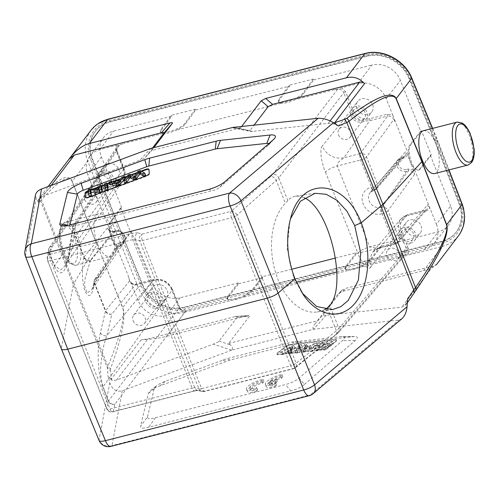 <?xml version="1.0" encoding="UTF-8"?>
<svg xmlns="http://www.w3.org/2000/svg" width="499" height="499" viewBox="0 0 499 499"><rect width="100%" height="100%" fill="white"/><g stroke="black" fill="none" stroke-linecap="round" stroke-linejoin="round"><path stroke-width="0.37" stroke-dasharray="2.5 1.87" d="M286.014 346.886A4.023 1.129 158.2 0 1 291.304 344.772L335.322 340.05A4.023 1.129 158.2 0 1 336.706 340.349A4.023 1.129 158.2 0 1 335.902 341.528L327.675 347.815A4.023 1.129 158.2 0 1 322.385 349.93L278.373 354.652A4.023 1.129 158.2 0 1 276.982 354.352A4.023 1.129 158.2 0 1 277.787 353.173L286.014 346.886L285.84 346.437L277.606 352.724A4.023 1.129 -21.8 0 0 276.808 353.903A4.023 1.129 -21.8 0 0 278.192 354.203L322.211 349.481A4.023 1.129 -21.8 0 0 327.494 347.373L335.721 341.079A4.023 1.129 -21.8 0 0 336.526 339.9A4.023 1.129 -21.8 0 0 335.141 339.601L291.123 344.322A4.023 1.129 -21.8 0 0 285.84 346.437M147.561 416.815L154.166 388.777L156.337 385.92C158.32 384.336 161.408 382.764 165.599 381.199L226.914 358.656L291.503 342.146L341.821 336.551C345.308 336.576 345.501 337.948 342.408 340.661L299.076 378.086C295.77 380.887 291.235 383.039 285.472 384.542L155.513 417.757C149.812 419.185 147.161 418.873 147.561 416.815L140.593 426.289C140.188 428.354 142.839 428.666 148.546 427.238L290.811 390.873L285.472 384.542M274.425 384.292A12.575 3.518 158.2 0 1 265.387 384.336A12.575 3.518 158.2 0 1 270.159 379.128A12.575 3.518 158.2 0 1 281.923 374.462L280.787 375.959A8.801 2.464 -21.8 0 0 270.021 380.868L276.515 379.209L275.386 380.687L268.886 382.346A8.801 2.464 -21.8 0 0 268.886 382.933A8.801 2.464 -21.8 0 0 275.567 382.802L274.425 384.292L275.323 386.538A12.575 3.518 158.2 0 1 266.285 386.575A12.575 3.518 158.2 0 1 271.057 381.373A12.575 3.518 158.2 0 1 282.821 376.708L281.923 374.462M255.507 389.133A12.575 3.518 158.2 0 1 246.462 389.17A12.575 3.518 158.2 0 1 251.24 383.962A12.575 3.518 158.2 0 1 263.004 379.302L261.863 380.793A8.801 2.464 -21.8 0 0 253.455 384.037A8.801 2.464 -21.8 0 0 249.968 387.767A8.801 2.464 -21.8 0 0 256.642 387.636L255.507 389.133L256.405 391.372A12.575 3.518 158.2 0 1 247.361 391.416A12.575 3.518 158.2 0 1 252.138 386.207A12.575 3.518 158.2 0 1 263.902 381.542L263.004 379.302M331.96 343.823L318.817 349.481L325.286 344.541L323.67 344.715L315.443 351.003L317.171 350.816L330.301 345.165L323.845 350.098L325.454 349.93L333.681 343.636L331.96 343.823L331.062 341.584L332.789 341.397L333.681 343.636M332.789 341.397L324.556 347.684L322.947 347.859L329.409 342.919L316.272 348.576L317.171 350.816M316.272 348.576L314.545 348.757L315.443 351.003M329.409 342.919L330.301 345.165M322.947 347.859L323.845 350.098M324.556 347.684L325.454 349.93M314.545 348.757L322.778 342.47L324.387 342.295L317.919 347.242L318.817 349.481M317.919 347.242L331.062 341.584M324.387 342.295L325.286 344.541M322.778 342.47L323.67 344.715M310.815 351.496L312.499 351.321L320.726 345.027L319.042 345.208L310.815 351.496L309.916 349.256L318.144 342.969L319.042 345.208M318.144 342.969L319.828 342.788L311.601 349.075L312.499 351.321M311.601 349.075L309.916 349.256M319.828 342.788L320.726 345.027M305.613 348.028L309.218 346.144L304.914 346.605L303.916 348.265A15.525 4.341 158.2 0 1 303.005 349.431A29.959 8.383 158.2 0 1 305.619 348.028L306.511 350.273A29.959 8.383 -21.8 0 0 303.91 351.67M302.999 349.437L303.897 351.676A15.525 4.341 -21.8 0 0 304.814 350.51L305.806 348.851L310.116 348.389L306.511 350.273M304.914 346.605L305.806 348.851M309.218 346.144L310.116 348.389M311.526 347.653L306.211 348.227L307.309 346.468L305.519 346.662L302.169 352.425L303.985 352.232L317.414 345.383L315.499 345.589L311.526 347.653L310.627 345.414L314.601 343.349L315.499 345.589M314.601 343.349L316.516 343.144L303.086 349.986L303.985 352.232M303.086 349.986L301.277 350.186L302.169 352.425M316.516 343.144L317.414 345.383M301.277 350.186L304.627 344.416L306.411 344.229L305.313 345.982L306.211 348.227M305.313 345.982L310.627 345.414M306.411 344.229L307.309 346.468M304.627 344.416L305.519 346.662M290.593 353.011A36.558 10.229 -21.8 0 0 291.254 352.232L294.759 347.815L293.038 348.003L281.436 354.652L283.164 354.465L290.493 350.136A51.017 14.271 -21.8 0 0 292.713 348.789A120.677 33.764 -21.8 0 0 291.759 349.893L288.622 353.878L290.655 353.66L296.805 350.192A33.396 9.344 -21.8 0 0 300.541 347.953A52.052 14.565 -21.8 0 0 299.381 349.25L296.082 353.08L297.778 352.899L302.525 346.986L300.897 347.154L291.952 352.238A42.758 11.964 -21.8 0 0 290.593 353.011L289.694 350.772A42.758 11.964 158.2 0 1 291.054 349.992L300.005 344.915L300.897 347.154M292.713 348.789L291.815 346.549A51.017 14.271 158.2 0 1 289.595 347.897L282.266 352.225L283.164 354.465M282.266 352.225L280.544 352.406L281.436 354.652M300.005 344.915L301.627 344.74L296.88 350.654L295.19 350.834L298.483 347.011A52.052 14.565 158.2 0 1 299.643 345.707A33.396 9.344 158.2 0 1 295.907 347.946L289.757 351.421L287.73 351.639L290.867 347.647L291.765 349.893M290.867 347.653A120.677 33.764 158.2 0 1 291.815 346.549M287.73 351.639L288.622 353.878M289.757 351.421L290.655 353.66M299.643 345.707L300.541 347.953M298.483 347.011L299.375 349.25M295.19 350.834L296.082 353.08M296.88 350.654L297.778 352.899M301.627 344.74L302.525 346.986M280.544 352.406L292.146 345.757L293.861 345.576L290.356 349.986A36.558 10.229 158.2 0 1 289.694 350.772M293.861 345.576L294.759 347.815M292.146 345.757L293.038 348.003M299.076 378.086L304.409 384.417C301.103 387.218 296.574 389.37 290.811 390.873M304.409 384.417L355.113 340.63C358.207 337.917 358.014 336.544 354.527 336.519L297.267 342.863L229.958 360.066L159.749 385.908C155.557 387.474 152.469 389.045 150.486 390.63L148.315 393.486L140.593 426.289M401.994 318.63L398.888 320.084L313.578 329.234L231.561 350.204C233.058 348.508 232.696 346.749 230.488 344.909L228.667 343.455L249.325 316.372L237.212 317.283L236.538 316.366L235.004 316.653L147.929 338.908L141.205 339.831C150.929 339.308 159.331 338.154 166.41 336.376L184.823 312.237C167.227 317.139 145.078 305.301 138.192 287.312L87.73 161.152C83.526 149.625 84.649 139.308 91.105 130.202L97.86 123.796M237.212 317.283L219.042 341.098C218.325 341.965 216.441 342.969 213.372 344.123L116.504 380.095L112.269 380.512L108.539 377.294L107.821 375.404A232.721 39.702 70.6 0 0 107.541 368.206L107.934 366.135C120.583 335.428 125.486 315.948 122.66 307.683A5.034 1.391 -22.3 0 1 122.773 307.515L96.987 244.591L122.66 307.683M249.325 316.372L248.652 315.462L247.117 315.742L166.41 336.376M458.519 235.74C454.352 241.104 448.832 244.691 441.958 246.512L423.545 270.651L342.838 291.279L338.777 293.169L315.574 323.159L323.508 314.395L342.083 290.137L346.144 288.247L433.219 265.986L436.687 264.358M423.545 270.651C430.281 268.905 434.623 266.859 436.569 264.514M130.083 174.307L130.975 176.552L128.904 177.326L128.006 175.08M128.904 177.326L124.738 183.089M145.664 175.317L141.049 172.81L138.853 173.627L135.622 178.043A36.558 10.229 -21.8 0 0 135.179 178.704A42.758 11.964 -21.8 0 0 134.636 178.411L130.975 176.552M140.15 170.571L141.049 172.81M137.955 171.388L138.853 173.627M134.281 176.459L135.179 178.704M115.855 182.491L116.754 184.736L114.97 184.231L120.484 182.179L118.818 184.012A15.525 4.341 -21.8 0 0 117.964 185.16A29.959 8.383 -21.8 0 0 116.747 184.736M119.585 179.939L120.484 182.179M114.071 181.985L114.97 184.231M117.065 182.921L117.964 185.166M113.373 181.792L114.265 184.037L112.281 183.495L111.383 181.256M112.281 183.495L109.824 184.405M125.062 178.748L122.773 179.603L121.076 181.505L114.265 184.037M121.875 177.357L122.773 179.603M120.178 179.266L121.076 181.505M107.734 185.185L105.582 185.984L105.882 190.094M104.684 183.738L105.582 185.984M88.086 189.907L88.984 192.146L89.277 196.257M90.294 189.084L91.192 191.329L88.984 192.146M98.846 185.909L99.744 188.154L99.975 191.379L99.076 189.14M99.975 191.379L91.192 191.329M101.808 187.387L99.744 188.154M148.964 169.541A4.023 1.129 158.2 0 1 149.107 169.716A4.023 1.129 158.2 0 1 149.126 169.81L149.426 173.92A4.023 1.129 158.2 0 1 145.752 176.49L89.365 197.429A4.023 1.129 158.2 0 1 85.541 197.754A4.023 1.129 158.2 0 1 85.516 197.654L85.504 197.473M88.186 191.26A4.023 1.129 158.2 0 1 88.897 190.974L93.924 189.109M98.939 187.244L101.391 186.333M104.784 185.073L107.316 184.131M109.406 183.358L124.638 177.7M126.652 176.952L131.642 175.099M136.576 173.265L141.654 171.382M92.558 189.096L88.716 190.524A4.023 1.129 -21.8 0 0 88.148 190.749M141.086 171.076L137.094 172.56M131.056 174.806L127.158 176.247M124.463 177.251L120.739 178.636M112.712 181.617L109.225 182.908M107.135 183.682L104.746 184.574M101.21 185.884L98.908 186.745M224.955 181.636L219.884 187.219A6.381 1.784 158.2 0 1 212.948 190.524L73.777 226.097A6.381 1.784 158.2 0 1 70.914 226.471A6.381 1.784 158.2 0 1 69.754 225.592L68.195 225.317M219.884 187.219L268.106 145.434L273.171 139.851M268.818 143.631A6.381 1.784 158.2 0 1 268.524 145.028A6.381 1.784 158.2 0 1 268.106 145.434M69.922 224.893L69.754 225.592M338.478 125.985L332.072 123.453L328.255 123.303L252.637 131.418L232.865 127.438L233.226 127.969L240.58 127.856L241.622 126.49M252.637 131.418L250.411 131.43L249.962 130.526L254.066 125.149M240.58 127.856L151.54 150.611L152.613 149.594C153.424 148.671 152.837 148.272 150.848 148.396L139.832 160.254L42.964 196.226L39.377 198.259L48.135 186.532L39.377 198.259M152.575 147.947L145.371 157.378C144.548 158.214 142.702 159.175 139.832 160.254M151.54 150.611L153.811 147.635M95.852 191.722L95.546 195.714L97.442 198.833L110.185 230.688C109.68 226.321 110.079 223.184 111.383 221.269L121.656 207.509L120.77 207.74L110.491 221.5C105.882 226.696 113.13 248.92 118.731 246.762L120.178 245.714L130.451 231.954L131.343 231.729L121.064 245.489L119.617 246.531L115.799 244.722L128.542 276.577L129.597 280.85C130.963 283.494 133.046 284.605 135.847 284.193L111.888 314.021A5.034 4.79 13.1 0 1 105.445 311.102A5.034 1.41 158.2 0 1 105.657 310.659A5.034 4.447 -141.2 0 0 111.888 314.021L106.886 335.546L153.636 279.646A1.509 0.611 -104.3 0 1 153.786 279.546A1.509 0.611 -104.3 0 1 154.609 280.413A13.623 11.845 -142.7 0 1 171.525 289.476L178.692 307.396L182.609 311.357L166.211 315.549A22.642 19.686 -142.7 0 1 138.104 300.492L131.499 283.975L136.826 284.96L154.609 280.413M133.108 320.77A6.793 5.907 -142.7 0 0 138.466 325.304A6.793 5.907 -142.7 0 0 144.523 323.352A6.793 5.907 -142.7 0 0 142.702 314.538A6.793 5.907 -142.7 0 0 133.72 315.112A6.793 5.907 -142.7 0 0 133.108 320.77M147.729 301.602A6.793 5.907 37.3 0 1 148.34 295.944A6.793 5.907 37.3 0 1 157.322 295.371A6.793 5.907 37.3 0 1 159.144 304.184A6.793 5.907 37.3 0 1 153.087 306.137A6.793 5.907 37.3 0 1 147.729 301.602M145.951 302.057A8.801 7.653 -142.7 0 0 152.894 307.939A8.801 7.653 -142.7 0 0 160.74 305.407A8.801 7.653 -142.7 0 0 158.383 293.98A8.801 7.653 -142.7 0 0 146.743 294.728A8.801 7.653 -142.7 0 0 145.951 302.057M151.677 294.547A8.801 7.653 37.3 0 1 152.469 287.218A8.801 7.653 37.3 0 1 164.109 286.47A8.801 7.653 37.3 0 1 166.466 297.897A8.801 7.653 37.3 0 1 158.62 300.429A8.801 7.653 37.3 0 1 151.677 294.547M380.344 246.581L369.684 260.141C368.181 261.938 365.38 263.79 361.282 265.693C355.619 268.131 350.978 269.317 347.348 269.254L345.034 268.213L345.645 266.285L356.305 252.725L356.66 253.623L346 267.177L345.395 269.104C346.175 272.891 366.416 266.26 370.046 261.033L380.706 247.479L380.344 246.581L438.446 231.729A23.041 20.035 37.3 0 0 448.364 225.411A23.041 20.035 37.3 0 0 450.622 205.981L436.4 224.244L429.789 207.727L427.843 204.621L428.161 206.954L427.25 208.987L425.192 210.235L396.256 243.543A5.034 4.372 -139 0 0 398.296 242.308A5.034 4.372 -139 0 0 398.339 242.258A5.034 4.372 -139 0 0 398.926 237.904A5.034 1.41 158.2 0 1 392.994 240.986L369.684 246.943C364.22 248.521 360.278 250.56 357.852 253.068C358.731 256.212 360.995 260.341 364.644 265.462C367.875 268.35 369.865 268.949 370.614 267.258L369.547 259.199L372.628 252.182L379.845 247.741L378.379 248.327L369.684 246.943L337.299 165.967L360.602 160.011A5.034 1.41 -21.8 0 0 366.534 156.929A5.034 4.298 -144 0 0 360.278 153.598L387.555 116.13C390.361 115.706 392.445 116.822 393.792 119.479L366.534 156.929L377.425 184.15A5.034 1.41 158.2 0 1 371.493 187.231L371.044 187.343A14.883 12.943 37.3 0 0 363.153 203.972A14.883 12.943 37.3 0 0 381.635 213.884A5.034 2.046 -104.3 0 1 381.311 207.478L378.223 207.721L375.092 206.948L372.266 205.239L370.058 202.794L368.724 199.887L368.418 196.849L369.166 194.017L370.888 191.71L374.3 189.901A5.034 2.046 -104.3 0 1 373.795 190.244L373.795 190.244A5.034 2.046 -104.3 0 1 371.044 187.343M262.362 276.739L251.702 290.293C250.199 292.096 247.398 293.948 243.3 295.845C237.636 298.29 232.996 299.475 229.365 299.406L227.051 298.365L227.663 296.437L238.322 282.883L238.678 283.781L228.018 297.335L227.413 299.263C228.193 303.043 248.433 296.418 252.064 291.191L262.724 277.637L262.362 276.739L291.659 269.248M238.322 282.883L180.22 297.735A23.041 20.035 37.3 0 1 151.615 282.403L131.343 231.729M185.216 310.996C182.796 311.064 180.937 309.879 179.634 307.44A1.509 0.424 -21.8 0 1 179.584 307.627C180.944 310.272 183.027 311.388 185.828 310.983L189.951 309.48L185.934 310.908L182.609 311.357M238.678 283.781L262.724 277.637M335.546 258.033L356.305 252.725M356.66 253.623L380.706 247.479M386.881 255.906A6.793 5.907 -142.7 0 0 392.239 260.441A6.793 5.907 -142.7 0 0 398.296 258.488A6.793 5.907 -142.7 0 0 396.474 249.668A6.793 5.907 -142.7 0 0 387.492 250.249A6.793 5.907 -142.7 0 0 386.881 255.906M401.502 236.738A6.793 5.907 37.3 0 1 402.113 231.081A6.793 5.907 37.3 0 1 411.095 230.507A6.793 5.907 37.3 0 1 412.916 239.32A6.793 5.907 37.3 0 1 406.86 241.273A6.793 5.907 37.3 0 1 401.502 236.738M399.724 237.193A8.801 7.653 -142.7 0 0 406.666 243.075A8.801 7.653 -142.7 0 0 414.513 240.543A8.801 7.653 -142.7 0 0 412.155 229.116A8.801 7.653 -142.7 0 0 400.516 229.864A8.801 7.653 -142.7 0 0 399.724 237.193M405.45 229.683A8.801 7.653 37.3 0 1 406.242 222.354A8.801 7.653 37.3 0 1 417.881 221.606A8.801 7.653 37.3 0 1 420.239 233.033A8.801 7.653 37.3 0 1 412.392 235.565A8.801 7.653 37.3 0 1 405.45 229.683M338.453 134.817A6.793 5.907 -142.7 0 0 343.805 139.352A6.793 5.907 -142.7 0 0 349.861 137.4A6.793 5.907 -142.7 0 0 348.046 128.586A6.793 5.907 -142.7 0 0 339.064 129.16A6.793 5.907 -142.7 0 0 338.453 134.817M353.074 115.656A6.793 5.907 37.3 0 1 353.685 109.998A6.793 5.907 37.3 0 1 362.667 109.418A6.793 5.907 37.3 0 1 364.482 118.238A6.793 5.907 37.3 0 1 358.425 120.19A6.793 5.907 37.3 0 1 353.074 115.656M351.29 116.105A8.801 7.653 -142.7 0 0 358.232 121.987A8.801 7.653 -142.7 0 0 366.085 119.454A8.801 7.653 -142.7 0 0 363.727 108.027A8.801 7.653 -142.7 0 0 352.082 108.776A8.801 7.653 -142.7 0 0 351.29 116.105M357.016 108.601A8.801 7.653 37.3 0 1 357.808 101.266A8.801 7.653 37.3 0 1 369.453 100.524A8.801 7.653 37.3 0 1 371.811 111.951A8.801 7.653 37.3 0 1 363.958 114.483A8.801 7.653 37.3 0 1 357.016 108.601M431.242 155.077L420.42 168.974L418.911 170.034C413.091 172.249 405.899 150.012 410.733 144.76L421.555 130.857L431.242 155.077L430.35 155.301L419.528 169.198L418.019 170.259L414.095 168.481L410.496 162.462L413.515 170.009L414.526 174.294C413.172 171.631 411.095 170.515 408.282 170.939L381.779 207.359A5.034 2.046 75.7 0 0 382.103 213.765A5.034 1.41 -21.8 0 0 388.035 210.684A5.034 4.298 -144 0 0 381.779 207.359L381.311 207.478L406.473 171.407A1.509 0.611 75.7 0 0 406.379 169.479A6.075 5.283 -142.7 0 1 398.832 165.431A6.075 5.283 -142.7 0 1 402.057 158.645L405.537 157.441L407.477 154.908L410.496 162.462L408.481 154.441C408.02 150.068 408.475 146.912 409.841 144.984L420.669 131.087L400.398 80.408A23.041 20.035 37.3 0 0 371.792 65.082L358.07 83.614A22.642 19.686 -142.7 0 1 386.176 98.677L392.782 115.194L387.455 114.202L369.665 118.75A13.623 11.845 -142.7 0 1 352.756 109.693L345.589 91.772L341.672 87.805L358.07 83.614M376.795 188.553L404.914 156.193L401.084 157.877L374.749 189.788A5.034 4.372 -139 0 0 376.795 188.553A5.034 4.372 -139 0 0 376.839 188.503A5.034 4.372 -139 0 0 377.425 184.15L405.531 151.802L407.477 154.908M402.057 158.645A1.509 0.611 75.8 0 0 401.233 157.778L403.03 157.316A1.509 0.611 -104.3 0 0 402.874 157.416L374.749 189.788A5.034 2.046 75.7 0 1 374.244 190.125A5.034 2.046 75.7 0 1 371.493 187.231L360.602 160.011A5.034 2.046 75.7 0 1 360.278 153.598L343.867 157.796L341.335 159.717C340.418 160.254 336.607 163.591 337.299 165.967C331.835 167.539 327.887 169.579 325.46 172.086C324.076 169.566 322.628 164.414 321.125 156.636C320.676 150.324 321.032 146.837 322.186 146.176C326.889 155.389 334.118 159.262 343.867 157.796L369.765 120.677A1.509 0.611 75.7 0 0 369.665 118.75M426.171 211.002L408.382 215.549A1.509 0.611 75.7 0 0 407.558 214.682A1.509 0.611 75.7 0 0 407.402 214.782L425.192 210.235A1.509 0.611 -104.3 0 1 425.354 210.135A1.509 0.611 -104.3 0 1 426.171 211.002L428.423 209.811L429.789 207.727L414.095 168.481M84.68 199.681A6.793 5.907 -142.7 0 0 90.038 204.216A6.793 5.907 -142.7 0 0 96.089 202.263A6.793 5.907 -142.7 0 0 94.274 193.45A6.793 5.907 -142.7 0 0 85.292 194.024A6.793 5.907 -142.7 0 0 84.68 199.681M99.301 180.519A6.793 5.907 37.3 0 1 99.912 174.862A6.793 5.907 37.3 0 1 108.894 174.288A6.793 5.907 37.3 0 1 110.709 183.102A6.793 5.907 37.3 0 1 104.653 185.054A6.793 5.907 37.3 0 1 99.301 180.519M97.517 180.975A8.801 7.653 -142.7 0 0 104.459 186.851A8.801 7.653 -142.7 0 0 112.312 184.318A8.801 7.653 -142.7 0 0 109.955 172.897A8.801 7.653 -142.7 0 0 98.309 173.64A8.801 7.653 -142.7 0 0 97.517 180.975M103.249 173.465A8.801 7.653 37.3 0 1 104.035 166.136A8.801 7.653 37.3 0 1 115.681 165.387A8.801 7.653 37.3 0 1 118.038 176.814A8.801 7.653 37.3 0 1 110.185 179.347A8.801 7.653 37.3 0 1 103.249 173.465M95.864 191.71L98.203 190.088A1.509 0.611 75.7 0 0 98.11 188.16L115.893 183.613A13.623 11.845 -142.7 0 0 123.091 168.394L115.924 150.473L116.242 145.427L99.844 149.619A22.642 19.686 -142.7 0 0 89.733 156.312A22.642 19.686 -142.7 0 0 87.88 174.918L94.486 191.435L95.359 194.716L95.87 191.735M121.656 207.509L101.391 156.836A23.041 20.035 37.3 0 1 103.274 137.892A23.041 20.035 37.3 0 1 113.566 131.081L171.668 116.23L161.227 130.333L160.653 132.354L160.273 131.412M324.774 309.449A58.863 36.39 -98.5 0 1 317.295 311.944A58.863 36.39 -98.5 0 1 278.03 279.515A58.863 36.39 -98.5 0 1 285.391 203.286L287.842 200.673C290.125 198.115 292.726 196.606 295.639 196.157L299.843 196.263L304.259 197.804M327.25 307.945L336.395 330.806L338.927 328.386L329.802 305.581M436.4 224.244A22.642 19.686 -142.7 0 1 434.18 243.337A22.642 19.686 -142.7 0 1 424.437 249.55L404.015 255.164L400.697 255.619L403.916 255.239L405.968 253.991L338.328 332.752A5.034 4.341 -139.3 0 0 338.927 328.386L406.579 249.612L405.986 253.966M197.71 390.399A5.034 4.56 -75.4 0 1 194.791 387.742L135.478 239.451L132.753 239.632L192.103 388.01L194.791 387.742L198.914 388.815A5.034 4.56 104.6 0 0 201.858 391.478A5.034 4.56 104.6 0 0 204.889 391.129A5.034 2.046 -104.3 0 1 204.372 391.484A5.034 2.046 -104.3 0 1 201.621 388.59A5.034 1.41 158.2 0 1 198.914 388.815L139.689 240.743A5.034 1.41 -21.8 0 0 142.396 240.518A5.034 2.046 -104.3 0 1 142.084 234.093A5.034 4.522 107.1 0 0 139.689 240.743L135.478 239.451A5.034 4.522 -72.9 0 1 137.874 232.796L142.084 234.093L231.205 211.314A5.034 2.046 75.7 0 0 231.517 217.739A5.034 1.41 -21.8 0 0 236.938 215.175A5.034 3.674 -131.5 0 0 231.205 211.314L270.514 176.571A5.034 3.674 48.5 0 1 276.246 180.432L236.938 215.175L296.163 363.241A5.034 1.41 158.2 0 1 290.742 365.804A5.034 2.046 75.7 0 0 293.493 368.705A5.034 2.046 75.7 0 0 294.017 368.349A5.034 3.718 -128.9 0 0 295.408 367.751A5.034 3.718 -128.9 0 0 296.163 363.241L336.395 330.806A5.034 3.718 51.1 0 1 335.684 335.272A5.034 3.718 51.1 0 1 334.249 335.908L294.017 368.349L204.889 391.129L200.773 390.056A5.034 4.56 -75.4 0 1 197.735 390.405L201.858 391.478A5.034 5.034 0 0 0 204.372 391.484L293.493 368.705A5.034 5.034 0 0 0 295.408 367.751L338.328 332.752A5.034 4.341 -139.3 0 1 336.282 333.993L334.249 335.908M116.242 145.427C118.275 145.296 120.727 144.673 123.584 143.55L119.479 145.097L117.171 146.669L116.872 150.523M117.14 146.706L116.822 150.71L48.977 251.746L54.578 265.755L123.989 168.625A1.509 0.424 -21.8 0 0 124.045 168.425A1.509 0.424 -21.8 0 0 123.091 168.394M119.479 145.097L51.647 246.107A5.034 4.404 -146.1 0 0 49.326 247.691A5.034 4.404 -146.1 0 0 49.289 247.747A5.034 4.404 -146.1 0 0 48.977 251.746A5.034 1.41 -21.8 0 0 48.777 252.163A5.034 4.728 9.2 0 1 51.647 246.107L50.337 254.191A5.034 4.728 -170.8 0 0 47.467 260.247L48.777 252.163L54.379 266.173A5.034 1.41 158.2 0 1 54.578 265.755L60.791 269.953L64.776 266.067L72.068 248.502A5.034 4.716 -171.5 0 0 68.937 252.126M69.211 254.54L72.916 229.765A5.034 4.716 8.5 0 1 72.629 227.413L68.931 252.188A5.034 4.716 -171.5 0 0 69.211 254.54C65.388 274.101 60.441 277.98 54.379 266.173M110.185 230.688L112.275 238.684L109.256 231.137L107.36 228.012C108.72 230.657 110.803 231.767 113.61 231.355L90.388 260.266A5.034 4.79 13.1 0 1 83.944 257.341A5.034 1.41 158.2 0 1 84.156 256.904A5.034 4.447 -141.2 0 0 90.388 260.266L90.219 261.002L115.4 230.9A1.509 0.611 -104.3 0 1 115.55 230.794A1.509 0.611 -104.3 0 1 116.379 231.667A6.075 5.283 -142.7 0 1 123.933 235.696A6.075 5.283 -142.7 0 1 120.727 242.495L117.234 243.705L115.294 246.232L112.275 238.684L115.799 244.722M91.772 289.719C92.565 288.609 93.301 286.052 93.999 282.047A5.034 4.716 -171.5 0 0 94.286 284.405C91.935 296.25 88.909 298.62 85.21 291.51C82.173 284.05 81.474 267.745 83.776 258.077A5.034 4.79 -166.9 0 0 90.219 261.002L84.936 279.321L84.556 285.821L87.113 293.056L91.81 289.682L97.143 278.361A5.034 4.716 -171.5 0 0 94.012 281.991M100.442 332.621C96.625 348.221 97.798 375.348 102.813 387.261A5.034 1.41 -21.8 0 1 103.012 386.837L108.614 400.847L179.584 307.627L172.417 289.713L103.012 386.837C98.615 369.99 101.378 363.652 101.89 355.3C103.075 347.691 104.74 341.104 106.886 335.546A5.034 4.79 -166.9 0 1 100.442 332.621L105.445 311.102L94.417 283.526A5.034 4.716 8.5 0 1 94.13 281.168A5.034 4.716 8.5 0 1 97.274 277.481A5.034 4.372 -146.3 0 0 94.96 279.066A5.034 4.372 -146.3 0 0 94.922 279.122A5.034 4.372 -146.3 0 0 94.629 283.089A5.034 1.41 -21.8 0 0 94.417 283.526L94.286 284.405M49.339 247.679A5.034 5.034 0 0 0 48.503 249.749L47.193 257.833A5.034 5.034 0 0 0 47.486 260.509A5.034 1.41 -21.8 0 1 47.467 260.247L106.817 408.631A5.034 4.778 -167.8 0 0 113.273 411.538A5.034 2.046 -104.3 0 1 112.755 411.893A5.034 2.046 -104.3 0 1 109.998 408.999A5.034 1.41 158.2 0 1 106.836 408.887A5.034 1.41 158.2 0 1 106.817 408.631L108.414 401.271A5.034 1.41 158.2 0 1 108.614 400.847A5.034 4.447 -142.7 0 0 114.87 404.178A5.034 4.778 12.2 0 1 108.414 401.271L102.813 387.261M97.442 198.833L95.359 194.716M98.11 188.16L95.858 189.358L94.486 191.435M195.346 109.187L184.911 123.29C181.368 128.736 161.152 135.435 160.291 131.455L160.865 129.441L171.307 115.331L195.346 109.187L195.708 110.086L185.266 124.189C183.788 126.066 181.012 127.969 176.933 129.915C171.313 132.46 166.666 133.645 162.998 133.476L160.653 132.354M171.307 115.331L171.668 116.23M195.708 110.086L289.645 86.078L279.209 100.18L278.635 102.195L278.255 101.253M313.328 79.035L302.887 93.138C299.35 98.577 279.134 105.283 278.274 101.297L278.847 99.282L289.289 85.179L313.328 79.035L313.69 79.927L303.249 94.037C301.77 95.908 298.995 97.816 294.915 99.756C289.295 102.301 284.648 103.493 280.974 103.318L278.635 102.195M289.289 85.179L289.645 86.078M287.842 200.673L278.723 177.869L343.811 92.689C342.464 90.038 340.38 88.922 337.561 89.352L334.324 89.683C336.363 89.552 338.809 88.928 341.672 87.805M313.69 79.927L371.792 65.082M270.514 176.571L272.491 174.5A5.034 4.291 -142.6 0 1 278.723 177.869L276.246 180.432L285.391 203.286M301.334 291.834L293.668 277.163L287.106 248.065L290.062 220.009M392.782 115.194L395.738 122.592L393.792 119.479M421.555 130.857L420.669 131.087M404.932 156.168L405.843 154.141L405.531 151.802M413.515 170.009L408.188 169.018L406.379 169.479M430.35 155.301L450.622 205.981M408.039 253.742L408.35 248.695L401.184 230.775A13.623 11.845 -142.7 0 1 408.382 215.549M131.499 283.975L129.659 280.825L128.542 276.577M118.918 242.957A1.509 0.611 75.7 0 1 119.018 244.878L116.672 246.506L116.354 250.504L115.294 246.232M109.256 231.137L114.583 232.122L116.379 231.667M120.77 207.74L130.451 231.954M41.585 196.338A5.034 4.647 -138.9 0 0 41.448 199.906L40.619 200.879A232.721 38.566 71.5 0 0 38.704 202.606L38.217 201.484L39.178 198.278L41.585 196.338C58.271 177.962 68.513 172.972 72.311 181.362L96.987 244.591L97.523 243.886C92.346 231.162 93.063 214.701 98.839 213.703C103.031 213.235 107.011 217.502 110.79 226.496L112.599 224.126L115.575 222.573L141.167 285.752C147.592 302.55 168.263 313.603 184.686 309.024L441.821 243.3C458.519 239.414 467.451 220.795 460.627 204.097L436.132 140.637L410.172 77.944C403.647 61.271 382.889 50.33 366.472 54.909L109.337 120.633C92.639 124.519 83.788 143.026 90.712 159.593L115.581 222.573L116.916 222.23L92.059 159.287C88.286 148.952 89.309 139.714 95.122 131.574C98.827 126.808 103.748 123.615 109.886 121.993L367.021 56.268C382.733 51.89 402.606 62.356 408.849 78.312L434.797 140.98L459.28 204.409C462.991 214.82 461.924 224.12 456.08 232.309C452.35 237.1 447.422 240.306 441.278 241.934L184.143 307.652C168.425 312.037 148.64 301.458 142.489 285.378L117.065 222.03L142.826 284.941A33.707 29.31 -142.7 0 0 184.568 307.103L441.702 241.379A33.707 29.31 -142.7 0 0 456.485 231.773A33.707 29.31 -142.7 0 0 459.616 203.966L434.947 140.78L409.186 77.875A33.707 29.31 -142.7 0 0 367.445 55.713L110.31 121.438A33.707 29.31 -142.7 0 0 95.527 131.037A33.707 29.31 -142.7 0 0 92.396 158.844L117.065 222.03M432.621 128.386L437.71 140.681L434.947 140.78M448.988 169.903L437.717 140.699L435.795 143.425C440.973 156.156 440.255 172.61 434.486 173.608M72.199 181.53C68.85 174.332 58.601 180.463 41.448 199.906L73.939 283.257L96.875 244.76L72.199 181.53A5.034 1.422 158.7 0 1 72.311 181.362L87.73 161.152A2.514 0.73 158.5 0 1 90.712 159.593M25.461 256.405A10.061 2.763 158.8 0 1 25.424 255.912L61.346 348.433L73.322 284.779L73.939 283.257L107.934 366.135A5.034 4.391 22.6 0 0 110.541 368.73C122.03 337.361 126.11 316.959 122.773 307.515L138.192 287.312A2.514 0.674 -22.1 0 1 141.167 285.752M110.79 226.496C116.192 239.171 115.649 255.575 109.805 256.598C105.557 257.079 101.465 252.843 97.523 243.886M38.217 201.484L38.492 199.357M38.704 202.606L36.19 198.677L35.46 195.009M333.812 122.935L332.066 123.453M423.52 130.713C427.768 130.233 431.86 134.468 435.795 143.425M407.34 302.463L406.947 303.342L407.315 302.843M407.596 298.782L407.303 300.928L404.963 305.7L406.841 303.486M406.828 303.504L404.963 305.7L401.801 307.178L326.184 315.287C323.82 315.524 322.928 315.225 323.508 314.395M313.578 329.228C312.299 328.255 312.967 326.234 315.574 323.159M228.667 343.455L317.707 320.695M231.567 350.198L122.28 390.786C116.417 392.202 112.256 389.507 109.799 382.702L107.821 375.404M122.28 390.786L111.969 445.607A10.061 9.512 10.7 0 1 99.033 439.937A10.061 2.863 -22.4 0 0 99.076 440.467M109.799 382.702L99.033 439.937L61.383 348.938M112.269 380.512L111.414 378.884L110.385 370.557L107.541 368.206L73.322 284.779L40.619 200.879L40.924 196.899M110.541 368.73L110.385 370.557M294.971 278.773L293.668 277.157M282.821 376.708L281.686 378.198A8.801 2.464 -21.8 0 0 270.913 383.107L277.413 381.448L276.284 382.933L269.784 384.592A8.801 2.464 -21.8 0 0 269.784 385.178A8.801 2.464 -21.8 0 0 276.465 385.041L275.323 386.538M276.465 385.041L275.567 382.802M281.686 378.198L280.787 375.959M270.913 383.107L270.021 380.868M277.413 381.448L276.515 379.209M276.284 382.933L275.386 380.687M269.784 384.592L268.886 382.346M263.902 381.542L262.761 383.032A8.801 2.464 -21.8 0 0 254.353 386.282A8.801 2.464 -21.8 0 0 250.866 390.012A8.801 2.464 -21.8 0 0 257.54 389.881L256.405 391.372M257.54 389.881L256.642 387.636M262.761 383.032L261.863 380.793M303.916 348.265L304.814 350.51M290.493 350.136L289.595 347.897M296.805 350.192L295.907 347.946M291.952 352.238L291.054 349.992M290.356 349.986L291.254 352.232M278.373 354.652L278.192 354.203M277.606 352.724L277.787 353.173M291.123 344.322L291.304 344.772M335.322 340.05L335.141 339.601M335.721 341.079L335.902 341.528M327.675 347.815L327.494 347.373M322.211 349.481L322.385 349.93M155.513 417.757L148.546 427.238M154.166 388.777L148.315 393.486M159.749 385.908L165.599 381.199M222.878 359.922L225.922 361.338M229.958 360.066L226.914 358.656M291.503 342.146L297.267 342.863M300.847 342.183L295.084 341.472M339.794 336.675L352.5 336.644M355.113 340.63L342.408 340.661M116.504 380.095L147.929 338.908M235.004 316.653L247.117 315.742M219.042 341.098L230.488 344.909M341.678 290.58L338.366 293.612M342.838 291.279L346.144 288.247M133.738 176.166L134.636 178.411M135.51 177.507L134.792 175.71M135.622 178.043L135.447 177.594M118.818 184.012L117.92 181.767M88.716 190.524L88.897 190.974M148.952 169.361L149.126 169.81M149.426 173.92L149.245 173.471M145.571 176.041L145.752 176.49M89.365 197.429L89.184 196.98M73.777 226.097L69.373 225.037M208.545 189.464L212.948 190.524M249.962 130.526L237.524 128.018M328.255 123.303L330.107 120.883M152.438 149.769L145.496 157.229M51.235 185.385L42.964 196.226M120.178 245.714L121.064 245.489M370.046 261.033L369.684 260.141M252.064 291.191L251.702 290.293M180.22 297.735L166.211 315.549M138.104 300.492L151.615 282.403M189.951 309.48L229.365 299.406M227.663 296.437L228.018 297.335M243.3 295.845L296.425 282.266M336.894 271.924L347.348 269.254M345.645 266.285L346 267.177M414.526 174.294L388.035 210.684L398.926 237.904L427.843 204.621M381.635 213.884L382.103 213.765L392.994 240.986A5.034 2.046 75.7 0 0 395.744 243.886A5.034 2.046 75.7 0 0 396.256 243.543L379.845 247.741L407.402 214.782L403.279 216.678L400.223 219.878L398.589 224.026L398.551 228.648L399.412 231.692A1.509 0.424 158.2 0 1 401.184 230.775M325.46 172.086L357.852 253.068M370.614 267.258L399.412 231.692L406.579 249.612A1.509 0.424 -21.8 0 1 408.35 248.695M99.844 149.619L113.566 131.081M101.391 156.836L87.88 174.918M231.517 217.739L290.742 365.804L201.621 388.59L142.396 240.518L231.517 217.739M403.916 255.239L336.282 333.993M115.893 183.613A1.509 0.611 -104.3 0 1 115.993 185.541L98.203 190.088L75.773 223.727A5.034 4.372 -146.3 0 0 73.422 225.367A5.034 5.034 0 0 0 72.629 227.413A5.034 4.716 8.5 0 1 75.773 223.727L72.068 248.502L115.993 185.541L120.122 183.644L123.178 180.445L124.812 176.297L124.844 171.675L116.822 150.71A1.509 0.424 158.2 0 0 116.878 150.517L124.045 168.425C125.723 172.922 125.374 177.026 122.985 180.738L64.82 265.998M185.828 310.983L114.87 404.178L113.273 411.538L195.377 390.555A5.034 2.046 75.7 0 1 194.853 390.91L112.755 411.893A5.034 5.034 0 0 1 106.836 408.887L47.486 260.509A5.034 1.41 -21.8 0 0 50.649 260.615A5.034 2.046 -104.3 0 1 50.337 254.191L132.441 233.201A5.034 2.046 75.7 0 0 132.753 239.632L50.649 260.615L109.998 408.999L192.103 388.01A5.034 2.046 75.7 0 0 194.822 390.917M137.874 232.796L132.441 233.201M195.377 390.555L200.773 390.056M129.597 280.85L105.657 310.659L94.629 283.089L116.354 250.504M107.36 228.012L84.156 256.904L73.128 229.328A5.034 1.41 -21.8 0 0 72.916 229.765L83.944 257.341L83.776 258.077M120.727 242.495A1.509 0.611 -104.3 0 1 120.827 244.416L119.018 244.878L97.274 277.481L97.143 278.361L120.827 244.416L122.891 243.468L124.326 242.009L125.243 239.782L125.261 237.468L124.476 235.166L122.966 233.152L120.92 231.642L118.55 230.812L116.136 230.75L113.61 231.355A1.509 0.611 75.7 0 1 113.76 231.255L115.55 230.794C121.687 228.816 128.168 237.144 124.326 242.009L91.81 289.682M95.845 191.735L73.422 225.367A5.034 4.372 -146.3 0 0 73.128 229.328L95.546 195.714M115.924 150.473A1.509 0.424 158.2 0 1 116.878 150.505M162.998 133.476L123.584 143.55M160.865 129.441L161.227 130.333M185.266 124.189L184.911 123.29M280.974 103.318L176.933 129.915M278.847 99.282L279.209 100.18M303.249 94.037L302.887 93.138M386.176 98.677L400.398 80.408M334.324 89.683L294.915 99.756M272.491 174.5L337.561 89.352M352.756 109.693A1.509 0.424 -21.8 0 0 350.978 110.61L343.811 92.689A1.509 0.424 158.2 0 1 345.589 91.772M387.455 114.202A1.509 0.611 -104.3 0 1 387.555 116.13L369.765 120.677C361.301 121.949 355.039 118.594 350.978 110.61L322.186 146.176M408.481 154.441L395.738 122.592M410.733 144.76L409.841 144.984M419.528 169.198L420.42 168.974M404.92 156.162L403.03 157.316A1.509 0.611 -104.3 0 1 403.853 158.189M376.851 188.485A5.034 5.034 0 0 1 374.244 190.125L370.208 192.408L397.934 159.805L401.233 157.778A1.509 0.611 75.8 0 0 401.084 157.877L399.013 158.819L397.472 160.422L396.649 162.499L396.624 164.813L397.41 167.115L398.907 169.136L400.959 170.646L403.323 171.481L405.737 171.55L408.282 170.939A1.509 0.611 -104.3 0 0 408.188 169.018M424.437 249.55L438.446 231.729M361.282 265.693L400.697 255.619M171.525 289.476A1.509 0.424 158.2 0 1 172.473 289.507L179.64 307.428A1.509 0.424 -21.8 0 0 178.692 307.396M136.826 284.96A1.509 0.611 75.7 0 0 135.996 284.093L153.786 279.546C162.212 278.249 168.444 281.573 172.473 289.507A1.509 0.424 158.2 0 1 172.417 289.713C168.363 281.729 162.1 278.373 153.636 279.646L135.847 284.193A1.509 0.611 75.7 0 1 135.984 284.093C134.462 284.842 132.528 284.025 130.183 281.661M114.583 232.122A1.509 0.611 75.7 0 0 113.76 231.255C111.47 231.673 109.524 230.831 107.909 228.742M111.383 221.269L110.491 221.5M441.702 241.379L441.278 241.934M184.143 307.652L184.568 307.103M459.28 204.409L459.616 203.966M92.059 159.287L92.396 158.844M110.31 121.438L109.886 121.993M367.021 56.268L367.445 55.713M409.186 77.875L408.849 78.312M142.826 284.941L142.489 285.378M410.172 77.944A2.514 0.711 157.5 0 1 411.75 77.987M432.384 128.449L448.763 169.959M61.545 226.808A19.623 7.984 -104.3 0 1 77.127 246.369A19.623 7.984 -104.3 0 1 66.947 259.717A19.623 7.984 -104.3 0 1 61.545 226.808M64.134 252.419A22.137 9.013 -104.3 0 1 62.874 223.995A22.137 9.013 -104.3 0 1 65.288 222.28A22.137 9.013 -104.3 0 1 79.497 241.497A22.137 9.013 -104.3 0 1 76.247 265.175A22.137 9.013 -104.3 0 1 64.134 252.419M109.337 120.633A2.514 1.023 75.7 0 0 107.984 119.199M25.424 255.912L36.19 198.677M365.1 53.48A2.514 1.023 -104.3 0 1 366.472 54.909M468.037 165.032A22.137 9.013 75.7 0 0 470.445 163.316A22.137 9.013 75.7 0 0 469.185 134.892A22.137 9.013 75.7 0 0 457.072 122.136M462.217 204.16A2.514 0.692 -21.1 0 0 460.627 204.097M441.821 243.3A2.514 1.023 -104.3 0 1 441.958 246.512L184.823 312.237A2.514 1.023 75.7 0 0 184.686 309.024M407.303 300.928L407.402 301.552M433.219 265.986L401.801 307.178M326.184 315.287L313.572 329.221M231.567 350.179L213.372 344.123M110.872 446.387A10.061 4.098 75.7 0 0 111.969 445.607L310.291 394.915A10.061 4.098 -104.3 0 1 309.199 395.695M313.197 393.63A10.061 7.391 49.8 0 1 310.291 394.915L398.888 320.084M141.205 339.831L111.414 378.884L108.539 377.294M276.982 354.352L276.808 353.903M336.706 340.349L336.526 339.9M150.486 390.63L156.337 385.92M354.527 336.519L341.821 336.551M236.538 316.366L248.652 315.462M342.083 290.137L338.777 293.169M149.107 169.716L148.927 169.267M85.541 197.754L85.36 197.305M70.914 226.471L62.593 225.922M268.524 145.028L274.176 138.89M233.226 127.969L250.411 131.43M145.371 157.378L152.613 149.594M144.523 323.352L159.144 304.184M133.72 315.112L148.34 295.944M160.74 305.407L166.466 297.897M146.743 294.728L152.469 287.218M227.432 299.306L227.057 298.371M345.414 269.154L345.034 268.219M398.296 258.488L412.916 239.32M387.492 250.249L402.113 231.081M414.513 240.543L420.239 233.033M400.516 229.864L406.242 222.354M349.861 137.4L364.482 118.238M339.064 129.16L353.685 109.998M366.085 119.454L371.811 111.951M352.082 108.776L357.808 101.266M378.392 248.321C377.824 248.097 375.903 249.381 372.622 252.17L401.152 218.624L407.558 214.682L425.348 210.135L427.238 208.981M398.352 242.246A5.034 5.034 0 0 1 395.744 243.886L378.379 248.321M398.296 242.308L427.231 209.006M96.089 202.263L110.709 183.102M85.292 194.024L99.912 174.862M112.312 184.318L118.038 176.814M98.309 173.64L104.035 166.136M89.733 156.312L103.274 137.892M49.289 247.747L117.128 146.731M68.931 252.188C67.839 258.887 66.448 263.509 64.764 266.061M194.853 390.91L197.735 390.405M93.999 282.047L94.13 281.168A5.034 5.034 0 0 1 94.972 279.047M317.295 311.944L332.534 309.654M295.639 196.157L315.031 193.238M418.025 170.259L418.942 170.028M434.18 243.337L448.364 225.411M405.961 253.991L404.508 254.983M116.18 249.525L116.716 246.469M94.922 279.122L116.654 246.531M118.693 246.768L119.617 246.531M456.092 232.285L456.485 231.773M95.134 131.549L95.527 131.037M98.677 213.747L65.288 222.28L61.77 224.712C59.543 227.912 58.714 232.578 59.269 238.728L63.124 253.729C67.421 262.387 69.08 262.748 71.076 264.245L76.247 265.175L109.637 256.636M460.396 232.958L458.581 235.634M290.031 219.997L291.036 216.685M301.315 291.84L303.28 294.728M266.285 386.575L265.387 384.336M269.784 385.178L268.886 382.933M247.361 391.416L246.462 389.17M250.866 390.012L249.968 387.767"/><path stroke-width="0.75" d="M25.424 255.912A10.061 9.512 10.7 0 1 24.95 250.903L35.46 195.009C36.09 192.358 38.124 190.35 41.56 188.978L150.848 148.39L232.865 127.426L318.169 118.275C323.078 118.107 328.167 119.585 333.444 122.698L338.478 125.985A232.721 144.442 -99.1 0 1 346.824 122.611L349.013 121.294C376.676 99.158 392.364 91.641 396.081 98.746L421.848 161.695L382.926 204.278L349.013 121.294A5.034 4.285 -128.9 0 0 346.674 118.357C375.491 96.881 392.008 90.288 396.225 98.571A5.034 1.391 157.7 0 1 396.081 98.746M123.839 180.85L124.738 183.089L126.908 182.285L129.266 178.698L128.368 176.453L126.01 180.039L123.839 180.85L128.006 175.08L130.083 174.307L133.738 176.166A42.758 11.964 158.2 0 1 134.281 176.459A36.558 10.229 158.2 0 1 134.792 175.71L137.955 171.388L140.15 170.571L144.772 173.072L145.664 175.317L143.456 176.135L140.787 174.363A50.91 14.24 -21.8 0 1 140.038 173.777A120.677 33.764 -21.8 0 1 139.358 174.812L138.46 172.567L135.566 176.49L136.464 178.736L139.358 174.812M126.01 180.039L126.908 182.285M129.266 178.692A52.052 14.565 -21.8 0 0 130.008 177.501L129.11 175.261A52.052 14.565 158.2 0 1 128.368 176.453M130.008 177.501A33.396 9.344 -21.8 0 0 131.312 178.455L133.863 179.702L136.464 178.736M135.566 176.49L132.965 177.457L130.414 176.209A33.396 9.344 158.2 0 1 129.11 175.261M132.965 177.457L133.863 179.702M144.772 173.072L142.558 173.895L139.888 172.124A51.017 14.271 158.2 0 1 139.14 171.537L140.038 173.777M139.14 171.537A120.677 33.764 158.2 0 1 138.466 172.567M142.558 173.895L143.456 176.135M115.849 182.497A29.959 8.383 158.2 0 1 117.065 182.921A15.525 4.341 158.2 0 1 117.92 181.767L119.585 179.939L114.071 181.985L115.855 182.491M111.383 181.256L113.373 181.792L120.178 179.266L121.875 177.357L124.164 176.509L125.062 178.748L119.105 185.179L116.785 186.04L109.824 184.405L108.925 182.166L111.383 181.256M124.164 176.509L118.207 182.94L115.887 183.8L116.785 186.04M115.887 183.8L108.925 182.166M118.207 182.94L119.105 185.179M107.135 187.05L108.034 189.289L107.734 185.185L106.842 182.94L107.135 187.05L104.983 187.849L105.882 190.094L108.034 189.289M104.983 187.849L104.684 183.738L106.842 182.94M101.21 189.252L102.108 191.491L101.808 187.387L100.91 185.141L101.21 189.252L99.002 190.069L99.894 192.315L102.108 191.491M99.002 190.069L90.213 190.019L91.111 192.265L99.894 192.315M90.213 190.019L90.45 193.25L91.348 195.489L91.111 192.265M90.45 193.25L88.385 194.011L89.277 196.257L91.348 195.489M88.385 194.011L88.086 189.907L90.294 189.084L99.076 189.14L98.846 185.909L100.91 185.141M141.654 171.382L145.284 170.034A4.023 1.129 158.2 0 1 148.964 169.541M93.924 189.109L98.939 187.244M101.391 186.333L104.784 185.073M107.316 184.131L109.406 183.358M124.638 177.7L126.652 176.952M131.642 175.099L136.576 173.265M85.504 197.473L85.223 193.543A4.023 1.129 158.2 0 1 88.186 191.26M88.148 190.749A4.023 1.129 -21.8 0 0 85.042 193.094L85.341 197.205A4.023 1.129 -21.8 0 0 85.36 197.305A4.023 1.129 -21.8 0 0 89.184 196.98L145.571 176.041A4.023 1.129 -21.8 0 0 149.245 173.471L148.952 169.361A4.023 1.129 -21.8 0 0 148.927 169.267A4.023 1.129 -21.8 0 0 145.103 169.585L141.086 171.076M137.094 172.56L131.056 174.806M127.158 176.247L124.463 177.251M120.739 178.636L112.712 181.617M109.225 182.908L107.135 183.682M104.746 184.574L101.21 185.884M98.908 186.745L92.558 189.096M67.459 192.433L59.849 223.839A15.095 4.223 -21.8 0 0 62.593 225.922A15.095 4.223 -21.8 0 0 69.373 225.037L208.545 189.464A15.095 4.223 -21.8 0 0 224.955 181.636L273.171 139.851A15.095 4.223 -21.8 0 0 274.176 138.89A15.095 4.223 -21.8 0 0 270.102 135.017L220.452 140.344A15.095 4.223 -21.8 0 0 216.154 141.155L149.631 158.158A15.095 4.223 -21.8 0 0 144.791 159.68L81.187 183.301A15.095 4.223 -21.8 0 0 67.459 192.433L77.364 194.186A6.381 1.784 158.2 0 1 83.165 190.325L146.768 166.71A6.381 1.784 158.2 0 1 148.814 166.061L215.337 149.058A6.381 1.784 158.2 0 1 217.152 148.714L266.803 143.388A6.381 1.784 158.2 0 1 268.818 143.631M77.364 194.186L69.922 224.893M265.705 98.44L346.412 77.807C353.423 76.122 359.455 78.081 364.501 83.682C363.153 82.192 361.544 81.668 359.673 82.117L272.604 104.372L265.705 98.44L261.239 100.773L241.622 126.49M254.066 125.149L268.131 106.711L272.604 104.372M153.811 147.635L172.192 123.534C172.891 122.573 172.155 122.367 169.984 122.904L89.277 143.531C82.372 145.396 75.711 150.48 69.292 158.794L69.012 159.162M169.984 122.904L161.458 132.784C163.628 132.241 164.364 132.453 163.666 133.408L152.575 147.947M161.458 132.784L74.382 155.039L69.055 159.106L48.135 186.532L69.055 159.106M291.659 269.248L335.546 258.033M304.259 197.804C329.421 208.152 347.628 284.979 329.802 305.581L327.25 307.945A58.863 36.39 -98.5 0 1 324.774 309.449M290.356 219.08L300.361 201.253L315.037 193.288L326.184 194.267L337.156 200.442L346.93 211.196L354.702 225.61L360.733 253.093L358.407 280.001L348.221 300.46L340.861 306.66L332.521 309.605L316.703 306.523L302.3 293.206M91.105 130.202L91.161 130.127C95.309 124.787 100.823 121.213 107.69 119.398L89.277 143.531M31.743 256.723L31.793 256.642A10.061 2.763 158.8 0 1 25.461 256.405L61.377 348.932M25.461 256.405A10.061 10.061 0 0 1 24.95 250.903L24.95 250.903A10.061 9.512 10.7 0 1 31.25 243.799L229.571 193.107A10.061 7.391 49.8 0 1 240.948 200.823A10.061 2.713 158.1 0 1 230.114 205.95L230.22 205.993M434.486 173.608C430.294 174.076 426.308 169.81 422.534 160.815L421.848 161.695L446.536 224.899C449.006 233.251 438.658 254.128 415.499 287.518L413.746 289.938L380.955 206.149L346.824 122.611L344.759 119.236L334.704 122.742M336.981 125.118L334.704 122.735L333.812 122.935M346.412 77.807L364.825 53.674C382.421 48.771 404.658 60.498 411.644 78.362L432.384 128.449M346.674 118.357L344.759 119.236M354.702 225.61L361.22 222.822C344.828 179.347 302.101 175.617 291.036 216.685C285.503 236.794 286.813 257.49 294.971 278.779L303.28 294.728C318.256 316.846 341.254 320.464 355.263 302.905C369.391 285.553 372.023 250.118 361.22 222.822L382.926 204.278L415.499 287.518A5.034 4.036 35 0 1 415.623 290.749C439.245 256.28 449.599 234.274 446.686 224.725L421.998 161.52L396.225 98.571L411.644 78.362A2.514 0.711 157.5 0 0 411.75 77.987L432.621 128.386M422.534 160.815C417.133 148.147 417.669 131.736 423.52 130.713M446.536 224.899A5.034 1.428 -21.3 0 0 446.686 224.725L462.105 204.515C466.241 216.123 465.074 226.496 458.587 235.653L458.519 235.74M303.772 389.887L303.723 389.975A10.061 2.919 -21.7 0 0 314.557 384.848L407.053 306.723L407.596 298.782A232.721 143.307 -98 0 0 413.746 289.944L414.214 292.901L415.623 290.749M406.947 303.342L414.22 292.901M61.396 348.963L99.076 440.467A10.061 2.863 -22.4 0 0 105.401 440.667L105.295 440.617M318.169 118.275L229.571 193.107A10.061 4.098 -104.3 0 0 230.114 205.95L267.258 298.159C271.699 296.93 275.311 295.221 278.093 293.032L240.948 200.823L333.444 122.698M303.723 389.975L105.401 440.667A10.061 4.098 75.7 0 0 110.872 446.387L309.199 395.695A10.061 4.098 -104.3 0 1 303.723 389.975L267.258 298.159L67.714 349.163L31.793 256.642A10.061 4.098 75.7 0 1 31.25 243.799L41.56 188.978M61.389 348.957C61.995 349.961 64.103 350.03 67.714 349.163L105.401 440.667M294.971 278.779L278.093 293.032L314.557 384.848A10.061 7.391 49.8 0 1 313.197 393.63A10.061 10.061 0 0 1 309.199 395.695M407.053 306.723C406.56 311.994 404.87 315.961 401.994 318.63L313.197 393.63M130.414 176.209L131.312 178.455M139.857 173.328L140.787 174.363M139.888 172.124L140.606 173.914M85.223 193.543L85.042 193.094M145.284 170.034L145.103 169.585M68.195 225.317L59.849 223.839M266.803 143.388L270.102 135.017M220.452 140.344L217.152 148.714M215.337 149.058L216.154 141.155M149.631 158.158L148.814 166.061M146.768 166.71L144.791 159.68M81.187 183.301L83.165 190.325M330.107 120.883L359.673 82.117M261.239 100.773L268.131 106.711M163.666 133.408L172.192 123.534M74.382 155.039L51.235 185.385M296.425 282.266L336.894 271.924M107.984 119.199A2.514 1.023 75.7 0 0 107.69 119.398L364.825 53.674A2.514 1.023 -104.3 0 1 365.1 53.48L107.965 119.199L97.86 123.796M230.114 205.95L31.793 256.642M364.501 83.682L334.704 122.735M471.78 160.51A19.623 7.984 75.7 0 0 466.372 127.601A19.623 7.984 75.7 0 0 456.192 140.943A19.623 7.984 75.7 0 0 471.78 160.51M457.072 122.136A22.137 9.013 75.7 0 0 453.822 145.814A22.137 9.013 75.7 0 0 468.037 165.032L471.549 162.599C473.776 159.406 474.611 154.734 474.05 148.59L470.195 133.582C465.904 124.925 464.238 124.563 462.249 123.066L457.072 122.136L423.682 130.676M448.763 169.959L462.105 204.515A2.514 0.692 -21.1 0 0 462.217 204.16L463.577 208.451L464.644 217.171L463.284 226.421L460.396 232.958M407.402 301.552L407.34 302.463M91.18 130.102L69.292 158.794M411.75 77.987C404.801 60.186 382.758 48.546 365.1 53.48M468.037 165.032L434.648 173.565M448.988 169.903L462.217 204.16M436.65 264.414L458.537 235.715M99.076 440.467A10.061 10.061 0 0 0 110.872 446.387"/></g></svg>
